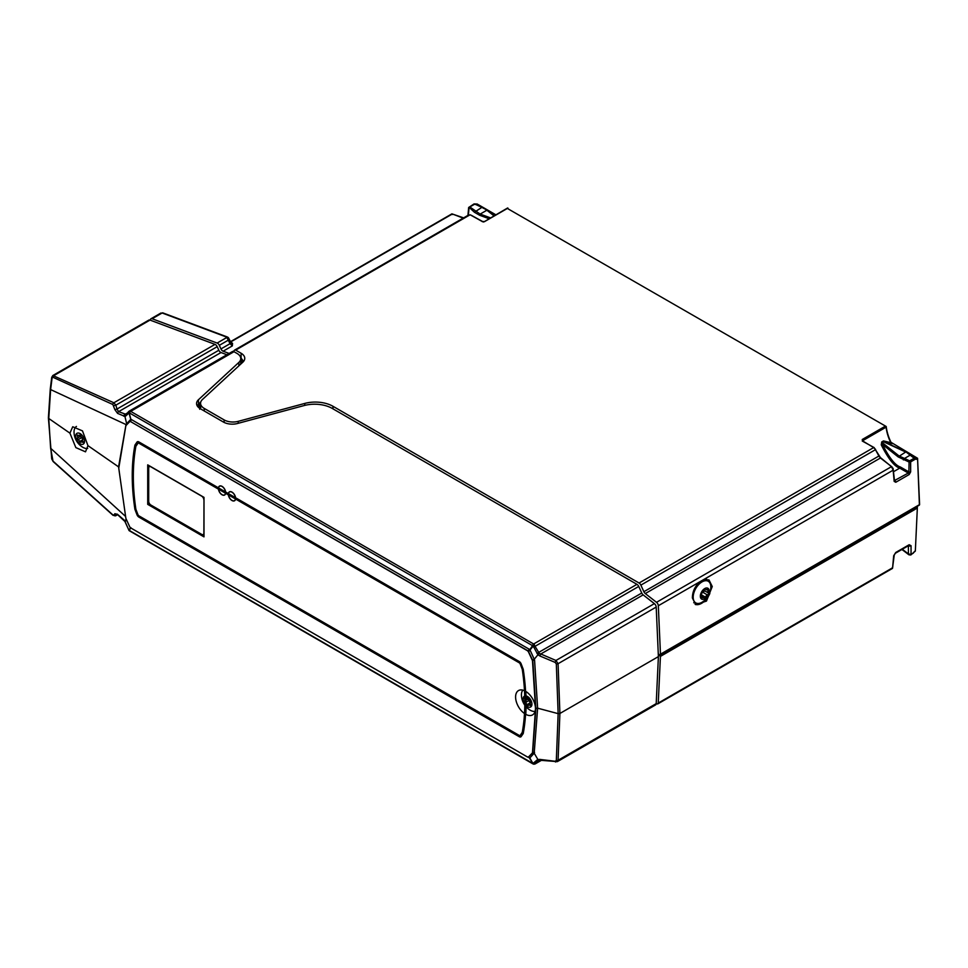 <?xml version="1.0" encoding="UTF-8"?>
<svg xmlns="http://www.w3.org/2000/svg" width="968" height="968" viewBox="0 0 968 968"><rect width="100%" height="100%" fill="white"/><g stroke="black" fill="none" stroke-linecap="round" stroke-linejoin="round"><path stroke-width="1.45" d="M692.386 597.994C692.447 591.448 695.06 585.955 700.251 581.538L703.361 579.747L708.975 579.892L712.254 586.535L706.458 601.092L695.665 604.637L692.386 597.994M910.646 471.9A1.246 0.641 180 0 1 908.879 471.9L909.097 461.772L910.646 461.881L910.646 471.9L909.182 474.526L895.787 482.258L894.178 481.411A1.246 0.714 -5.2 0 0 894.529 480.842L893.065 468.246M656.51 602.314L891.48 466.661L878.678 456.146L643.877 591.714A3.122 1.803 -120 0 0 645.293 593.553L656.51 602.314A3.122 1.803 60 0 1 658.325 605.738L660.466 654.199L919.588 504.582L917.567 458.275L890.996 442.303A33.553 19.372 60 0 1 886.204 426.501L507.28 208.398M706.628 579.191A14.048 8.107 -60 0 1 707.366 580.764M892.956 468.56L891.48 466.661L893.149 470.17L703.361 579.747M643.877 591.714L640.864 585.12A3.122 1.803 60 0 0 639.074 583.014L332.98 406.294A24.974 14.411 180 0 0 304.775 403.426L238.225 421.346A12.487 7.212 180 0 1 224.128 419.906L204.224 408.411A12.487 7.212 180 0 1 200.57 403.317A12.487 7.212 180 0 1 202.457 399.494L242.859 362.165A12.487 7.212 180 0 0 244.759 358.354A12.487 7.212 180 0 0 241.105 353.247L235.672 350.114L470.109 214.763L482.693 221.769M660.466 654.199L659.583 654.804L658.276 653.908M150.306 320.19L150.306 320.081A3.122 1.803 -120 0 1 150.947 318.787A3.122 1.803 -120 0 1 152.133 318.75L217.147 343.059A3.122 1.803 -120 0 1 219.325 345.334L220.958 348.928L230.033 343.688L232.344 345.891L231.025 342.72L230.033 343.688L228.267 340.179L219.325 345.334M229.138 353.453L223.136 351.202A3.122 1.803 60 0 1 220.958 348.928M235.672 350.114A1.875 1.077 60 0 0 234.74 350.017A1.875 1.077 60 0 0 234.595 350.138L233.336 351.432M694.806 602.144L693.741 602.761M891.601 443.296L890.996 442.303M660.297 654.634L919.418 505.042L917.567 458.275M493.97 215.852L486.868 210.225A0.932 0.75 -51.6 0 1 487.315 210.201L475.01 203.897L473.727 204.478L477.26 204.066L474.03 203.933L468.657 207.491L467.943 215.38M477.26 204.066L495.834 214.787M477.042 203.97L475.832 204.635M507.631 207.975L484.036 221.817M908.879 461.93L898.183 456.908L882.489 444.457L881.267 444.893L881.727 441.928L883.494 440.912L884.026 442.001L883.494 440.912L890.766 442.654A31.992 18.477 60 0 1 886.144 427.142L886.095 426.44M862.996 441.142L862.246 439.508L862.633 440.984M881.267 444.893C888.261 458.747 894.42 466.491 899.744 468.113L893.694 471.61M917.591 459.401L915.341 459.159L905.879 451.85L884.256 441.831L892.254 443.659L890.766 442.654M910.646 461.881L915.341 459.159A0.932 0.726 -84.1 0 0 915.014 457.973L905.879 451.85M919.418 505.042L660.043 654.816M483.383 221.974L484.629 221.563L482.052 221.527M471.331 215.295L482.512 221.478L484.569 221.599M639.074 583.014L873.62 447.603L875.58 449.394M640.864 585.12L875.447 449.684L878.811 455.855M862.911 441.372L862.899 440.561L886.144 427.142M895.787 482.258A1.246 0.726 -120 0 0 894.916 480.781L894.178 480.394M451.693 214.533L453.399 214.351M468.512 215.077L234.897 349.956M162.854 312.894L162.116 312.991A1.561 1.041 -69.5 0 1 162.854 312.894L227.383 337.009A1.561 1.041 110.5 0 0 226.645 337.106L228.267 340.179L228.581 337.977A1.561 1.307 136.6 0 0 228.363 337.638L227.383 337.009A1.561 1.041 110.5 0 1 227.746 337.3M228.351 337.626A1.561 1.307 136.6 0 0 227.032 337.348L217.147 343.059M228.581 337.977L231.037 342.769M223.136 351.202L232.344 345.891L232.538 343.325A1.561 1.331 -39.1 0 1 231.146 342.962M232.538 343.325L231.267 342.503A1.561 1.041 -69.5 0 1 230.977 342.624M469.722 206.898L469.02 207.975M490.486 217.861L480.164 214.097L486.868 210.225L482.1 207.188M489.046 218.695L479.62 215.259A0.932 0.617 -69.9 0 1 480.164 214.097L469.831 206.971L474.828 204.079L481.882 207.358L474.417 212.246L469.008 207.2M468.379 215.126L469.032 207.987M479.62 215.259L474.417 212.246M909.097 461.772L909.642 460.841L898.957 455.88L882.199 442.582L882.489 444.457C889.265 457.912 895.231 465.426 900.409 467.012L908.879 471.9L908.299 473.049L894.505 480.539M883.978 441.686L882.199 442.582L881.727 441.928M910.38 461.748L909.642 460.841L914.566 457.997A0.932 0.75 -51.6 0 1 915.014 457.973L917.482 458.227M903.398 459.921A0.932 0.617 -69.9 0 1 903.943 458.759L910.634 454.887A0.932 0.75 -51.6 0 1 911.082 454.863M709.859 593.457A14.048 8.107 -60 0 1 695.133 604.286M658.3 654.392L660.43 656.389L917.337 508.055L915.353 550.744L912.521 553.551M656.207 703.518L657.163 703.869A1.875 1.077 60 0 0 657.865 703.857A1.875 1.077 60 0 0 658.252 703.07L660.43 656.389M892.811 566.933L891.915 568.337M902.285 549.267L908.408 553.914L911.045 554.458L908.408 553.914L908.408 545.734A1.875 1.186 0 0 0 911.045 545.71L909.158 544.742L895.775 552.462L893.694 555.729L892.593 567.78L658.252 703.07M917.337 508.055L917.361 506.942L916.478 506.796L659.571 655.118M909.158 544.742A1.875 1.077 -120 0 1 908.783 545.516L895.388 553.248L894.238 555.051A1.875 1.077 -174.8 0 1 893.694 555.729M656.207 703.627A3.122 1.803 60 0 1 655.554 704.922L557.338 761.635L558.076 760.279L656.207 703.627L658.397 656.606L656.207 607.069A3.122 1.803 60 0 0 654.38 603.633L643.163 594.872L540.688 654.041L539.841 655.965L555.112 662.39L556.322 663.927L558.149 713.646L559.903 713.476L658.397 656.606M656.207 607.069L558.076 663.709L555.959 660.466L539.321 653.364L533.622 643.986L636.944 584.333A3.122 1.803 60 0 1 638.747 586.439L641.748 593.033A3.122 1.803 -120 0 0 643.163 594.872M636.944 584.333L332.29 408.448A24.974 14.411 0 0 0 304.073 405.568L237.535 423.488A12.487 7.212 180 0 1 223.427 422.048L200.219 408.653A12.487 7.212 180 0 1 196.564 403.559A12.487 7.212 180 0 1 198.464 399.736L238.866 362.407A12.487 7.212 0 0 0 240.766 358.584A12.487 7.212 0 0 0 237.112 353.489L234.002 351.699A3.122 1.803 60 0 0 232.441 351.541A3.122 1.803 60 0 0 232.211 351.723M226.911 354.736L221.019 352.534L118.604 411.654L126.07 414.389A1.561 1.295 43.1 0 0 125.671 416.034L129.167 412.888L130.874 419.253L126.651 423.681L124.932 416.434L125.671 416.034M48.4 417.849L50.275 388.967L51.727 377.339L52.853 375.511L113.873 402.773L215.017 344.378A3.122 1.803 60 0 1 217.195 346.665L218.841 350.247A3.122 1.803 -120 0 0 221.019 352.534M215.017 344.378L150.004 320.081A3.122 1.803 60 0 0 148.83 320.106L52.853 375.511M200.57 407.818L199.904 408.46M198.464 404.418A12.487 7.212 0 0 0 197.242 405.894M540.688 759.916A1.561 0.678 -83.1 0 1 540.313 760.11A1.561 0.678 -83.1 0 1 539.841 759.408L537.942 759.577L539.321 760.11L538.692 760.473A1.561 1.21 -134.9 0 1 536.962 760.086L532.932 763.498L529.835 757.944L534.191 753.201A1.561 1.065 47.3 0 0 532.642 752.789L535.861 708.419A1.561 0.895 -120 0 0 535.861 708.225L532.799 660.515L528.613 651.742L533.114 646.225A1.561 1.089 40.8 0 1 532.932 646.007L534.433 644.652L533.114 646.225L533.658 646.926L535.461 646.067L638.747 586.439M538.97 760.267L534.433 764.067L541.475 760.243M533.114 763.474L534.433 764.067L533.114 763.474L528.613 756.915L532.642 752.789M532.485 752.935A1.561 1.246 44.2 0 1 534.251 753.298L537.942 759.577L536.962 760.086M129.845 530.476L129.167 530.391L130.874 527.608M533.876 764.2A1.561 1.222 -80.4 0 1 532.932 763.498L129.167 530.391A1.561 1.355 -148.5 0 1 128.998 530.174L130.486 527.79M126.191 519.066L124.932 521.256L129.022 530.5A1.561 1.561 0 0 0 129.192 530.682L532.848 763.849A1.561 0.895 120 0 0 533.223 763.921M116.983 514.226L115.664 515.799L117.612 514.673M125.61 516.476L50.626 448.257L48.763 418.478L50.626 389.584L52.078 377.98L52.998 377.302L112.857 404.515A1.561 1.113 114.5 0 1 113.873 402.773L115.858 405.168L217.195 346.665M218.841 350.247L116.983 409.053L118.604 411.654A1.561 1.113 114.7 0 0 117.588 413.384L124.932 416.434L125.574 414.643M128.913 411.364L129.845 411.061A1.561 1.113 93.8 0 0 129.167 412.888L129.591 413.034A1.561 0.895 -60 0 1 130.68 411.352L128.913 411.364A1.561 1.283 43.4 0 0 128.55 413.046M129.906 421.54L130.801 421.528L129.906 421.54L130.74 419.338L128.998 412.912A1.561 1.27 -78.2 0 1 129.845 411.061M118.568 466.915L125.828 518.049A1.561 0.895 60 0 0 126.009 518.679L129.736 526.822A1.561 0.895 -120 0 0 130.632 527.875L527.548 757.036A1.561 0.895 60 0 0 528.334 757.109A1.561 0.895 60 0 0 528.443 757.024L532.485 752.838L535.522 708.612A1.561 0.895 -120 0 0 535.522 708.419L532.485 660.684L528.443 651.839A1.561 0.895 -120 0 0 527.548 650.786L130.632 421.624L527.729 650.69L529.835 649.588L532.533 645.668L129.591 413.034M130.801 421.528L130.874 419.253L529.835 649.588L534.251 659.269L537.942 654.755L533.658 646.926M536.962 653.4L641.748 593.033M539.321 653.364L537.942 654.755L539.841 655.965M534.191 753.201L537.627 708.14L534.578 660.249L534.251 659.269L532.485 660.079M535.522 708.612L537.627 708.177L558.149 713.646L556.322 760.425L555.112 761.259L539.841 759.408M537.627 708.116L535.522 708.419M534.578 660.249A1.561 0.835 -3.6 0 0 532.799 660.515L532.485 660.684M534.578 752.523A1.561 0.968 3.9 0 0 532.787 752.656L532.485 752.838M528.443 757.024L529.835 757.944L527.729 756.928M535.425 707.584A14.048 8.107 60 0 1 535.461 708.479A14.048 8.107 60 0 1 535.425 709.326A14.048 8.107 60 0 1 532.545 714.904A14.048 8.107 60 0 1 521.728 711.141A14.048 8.107 60 0 1 515.593 697.008A14.048 8.107 60 0 1 518.497 690.571A14.048 8.107 60 0 1 528.976 693.971A14.048 8.107 60 0 1 535.425 707.584M118.774 468.125L125.828 425.908A1.561 0.895 60 0 1 126.009 425.496L129.736 421.637A1.561 0.895 60 0 1 129.845 421.552A1.561 0.895 60 0 1 130.632 421.624M231.981 500.516A5.155 2.977 -120 0 0 234.546 500.771A5.155 2.977 -120 0 0 235.345 496.644A5.155 2.977 -120 0 0 231.981 492.107A5.155 2.977 -120 0 0 229.404 491.853A5.155 2.977 -120 0 0 228.605 495.979A5.155 2.977 -120 0 0 231.981 500.516M222.047 494.781A5.155 2.977 -120 0 0 224.624 495.035A5.155 2.977 -120 0 0 225.411 490.909A5.155 2.977 -120 0 0 222.047 486.372A5.155 2.977 -120 0 0 219.47 486.118A5.155 2.977 -120 0 0 218.683 490.244A5.155 2.977 -120 0 0 222.047 494.781M203.994 497.358L147.717 464.858L147.717 504.364L203.994 536.865L203.994 497.358M48.763 418.478L48.86 417.256L48.763 418.478L69.914 433.144L72.733 426.755L82.498 430.893L87.955 445.655L118.568 466.879L119.354 472.215M125.925 425.847L126.251 424.674L50.626 389.584L50.735 388.386L50.626 389.584M87.955 445.655L85.499 451.826L75.855 447.615L69.914 433.144M125.574 521.292L117.588 514.383L114.877 513.718L113.764 515.121L112.857 514.891L52.998 461.095L50.626 448.257M128.55 529.423L124.884 521.437L117.745 514.794A1.561 0.799 -47.9 0 1 117.588 514.383M116.959 514.238A1.561 1.404 -141.3 0 1 114.877 513.718M112.857 404.515L114.877 409.646L117.588 413.384M113.764 405.761L115.858 405.168L116.983 409.053L114.877 409.646M127.171 413.142L124.812 414.51A1.561 1.113 114.7 0 0 123.795 416.24M126.651 423.681L126.215 425.375M118.568 466.842L118.774 467.689M534.191 659.341L532.642 660.345M534.312 659.523L532.787 660.503L534.518 659.934M534.312 753.08A1.561 1.065 47.3 0 0 532.787 752.656M147.717 504.364L148.382 503.989L203.994 536.091M148.382 465.245L148.382 503.989M519.259 661.543L138.896 441.928A3.122 1.803 -120 0 0 137.335 441.783A3.122 1.803 -120 0 0 136.972 442.11L134.927 445.099A206.015 118.943 -120 0 0 132.241 475.687A206.015 118.943 -120 0 0 134.927 509.362L136.972 514.71A3.122 1.803 -120 0 0 138.896 517.106L519.259 736.708A3.122 1.803 -120 0 0 520.82 736.866A3.122 1.803 -120 0 0 521.183 736.527L523.228 733.538A206.015 118.943 -120 0 0 523.228 669.287L521.183 663.939A3.122 1.803 -120 0 0 519.259 661.543M525.806 691.442A206.015 118.943 60 0 1 525.781 714.348M138.896 443.211L519.259 662.814A1.561 0.895 60 0 1 520.227 664.012L522.272 669.36A207.576 119.838 60 0 1 522.272 732.365L520.227 735.353A1.561 0.895 60 0 1 520.046 735.523A1.561 0.895 60 0 1 519.259 735.438L138.896 515.835A1.561 0.895 60 0 1 137.928 514.637L135.883 509.289A207.576 119.838 60 0 1 133.33 476.304A207.576 119.838 60 0 1 135.883 446.284L137.928 443.296A1.561 0.895 60 0 1 138.109 443.126A1.561 0.895 60 0 1 138.896 443.211M524.692 713.694A207.576 119.838 -120 0 0 524.729 690.85M231.981 492.228A4.997 2.88 60 0 1 235.236 496.632A4.997 2.88 60 0 1 234.474 500.637A4.997 2.88 60 0 1 231.981 500.383A4.997 2.88 -120 0 1 228.714 495.979A4.997 2.88 -120 0 1 229.476 491.986A4.997 2.88 -120 0 1 231.981 492.228M222.047 486.493A4.997 2.88 60 0 1 225.302 490.897A4.997 2.88 60 0 1 224.54 494.902A4.997 2.88 60 0 1 222.047 494.648A4.997 2.88 -120 0 1 218.78 490.256A4.997 2.88 -120 0 1 219.542 486.251A4.997 2.88 -120 0 1 222.047 486.493M87.701 448.45A12.487 7.212 -120 0 1 82.365 447.022A18.15 18.15 0 0 1 74.052 432.611A12.487 7.212 -120 0 1 74.028 432.031A12.487 7.212 60 0 1 76.448 426.428M75.71 436.157A6.244 3.606 -120 0 0 80.126 443.804A6.244 3.606 -120 0 0 84.543 441.263A6.244 3.606 60 0 0 80.126 433.616A6.244 3.606 60 0 0 75.71 436.157M80.235 434.898L79.207 435.491A1.73 1.004 -120 0 1 78.033 435.189L77.392 435.019L77.392 436.096A1.73 1.004 -120 0 1 77.392 438.081L78.033 439.738A1.73 1.004 -120 0 1 79.521 441.589L80.804 442.328A1.73 1.004 -120 0 1 81.118 441.88A1.73 1.004 -120 0 1 82.292 442.194L82.933 442.364L82.933 441.287A1.73 1.004 -120 0 1 82.933 439.291L82.292 437.645A1.73 1.004 -120 0 1 80.804 435.794L79.993 434.777M80.864 436.036A1.73 1.004 60 0 1 80.695 436.169L81.336 437.826A1.73 1.004 60 0 1 82.764 439.436M524.801 705.2A18.15 18.15 0 0 1 521.437 695.496A12.487 7.212 -120 0 1 521.413 694.915A12.487 7.212 60 0 1 522.865 690.16M526.096 706.797A18.15 18.15 0 0 0 529.75 709.907A12.487 7.212 -120 0 0 535.098 711.335M524.729 696.028A6.244 3.606 60 0 0 523.095 699.041A6.244 3.606 -120 0 0 524.813 704.075M525.031 704.389A6.244 3.606 -120 0 0 525.89 705.406M526.108 705.624A6.244 3.606 -120 0 0 531.928 704.147A6.244 3.606 60 0 0 526.011 695.931M524.946 695.968A6.244 3.606 60 0 1 525.781 695.907M526.132 703.361A1.9 1.101 -120 0 1 526.822 704.74L528.226 705.551A1.9 1.101 -120 0 1 528.576 705.067A1.9 1.101 -120 0 1 529.859 705.406L530.561 705.587L530.561 704.401A1.9 1.101 -120 0 1 530.561 702.224L529.859 700.421A1.9 1.101 -120 0 1 528.226 698.388L527.33 697.287M524.995 697.589L525.201 697.722A1.9 1.101 -120 0 0 525.854 698.11M526.072 698.158A1.9 1.101 -120 0 0 526.483 698.061A1.9 1.101 -120 0 0 526.822 697.577M524.765 697.505L524.789 698.557M524.825 702.49L524.499 700.905A1.9 1.101 -120 0 0 524.813 700.469M524.801 699.477A1.9 1.101 -120 0 0 524.499 698.727M525.043 702.647L525.914 702.296M525.914 703.131A1.9 1.101 -120 0 0 525.201 702.707M528.189 698.23A1.9 1.101 60 0 1 527.802 698.993L528.504 700.796A1.9 1.101 60 0 1 530.137 702.828L530.186 702.986M693.185 597.183A12.487 7.212 -60 0 1 698.63 584.624A12.487 7.212 -60 0 1 708.261 581.272A12.487 7.212 -60 0 1 710.839 586.983A12.487 7.212 120 0 1 710.827 587.576A18.15 18.15 0 0 1 702.514 601.975A12.487 7.212 120 0 1 695.774 602.895A12.487 7.212 120 0 1 693.185 597.183M700.336 596.215A6.244 3.606 120 0 0 704.752 598.769A6.244 3.606 120 0 0 709.169 591.121A6.244 3.606 -60 0 0 704.752 588.568A6.244 3.606 -60 0 0 700.336 596.215M701.522 596.433L703.579 597.619A2.142 1.234 120 0 1 703.966 598.176A1.186 0.69 120 0 0 705.587 597.244L701.715 595.005M703.579 597.619A2.142 1.234 120 0 0 702.115 598.006A1.186 0.69 120 0 1 701.316 596.857A2.142 1.234 120 0 0 701.316 594.4A1.186 0.69 120 0 1 702.115 592.319A2.142 1.234 120 0 0 703.966 590.02A1.186 0.69 120 0 1 705.587 589.088A2.142 1.234 120 0 0 705.975 589.633A2.142 1.234 120 0 0 707.426 589.246A1.186 0.69 120 0 1 708.237 590.407A2.142 1.234 120 0 0 708.237 592.864A1.186 0.69 120 0 1 707.426 594.945A2.142 1.234 120 0 0 705.587 597.244M701.255 594.364A2.142 1.234 -60 0 1 703.01 592.392A1.186 0.69 120 0 0 703.881 590.347L708.237 592.864M203.994 498.98A3.122 1.803 -120 0 0 202.59 496.548M150.451 466.443A3.122 1.803 -120 0 0 149.58 466.552A3.122 1.803 -120 0 0 149.471 466.624M203.341 534.457A3.122 1.803 -120 0 0 203.462 534.396A3.122 1.803 -120 0 0 203.994 533.707M203.885 499.972A3.122 1.803 -120 0 0 201.683 496.148L150.911 466.842A3.122 1.803 -120 0 0 149.35 466.685A3.122 1.803 -120 0 0 148.709 468.113L148.709 501.243A3.122 1.803 -120 0 0 150.911 505.066L201.683 534.372A3.122 1.803 -120 0 0 203.244 534.53A3.122 1.803 -120 0 0 203.885 533.102L203.994 499.899M894.178 481.411L893.149 470.17M658.325 605.738L700.251 581.538M332.98 408.847L332.98 406.294M241.105 357.87L241.105 353.247M494.261 215.695L487.315 210.201M484.629 221.563L507.934 208.108M885.49 426.089L862.246 439.508M645.293 593.553L880.614 457.9L874.092 447.555L862.258 441.033M892.024 466.927L880.698 458.215M862.718 440.984L874.285 447.942M463.176 218.127L452.346 213.988L230.65 341.982M152.133 318.75L162.116 312.991L226.645 337.106M898.183 456.908L905.661 452.02L884.026 442.001M909.182 474.526A1.246 0.726 -120 0 0 908.299 473.049L899.744 468.113L900.409 467.012M304.775 405.386L304.775 403.426M238.225 423.294L238.225 421.346M204.224 410.964L204.224 408.411M224.128 422.423L224.128 419.906M913.344 553.127L911.045 554.458L911.045 545.71M917.047 507.123L659.97 655.554M895.388 553.248A1.875 1.077 -120 0 0 895.775 552.462M903.446 550.102A1.875 0.871 127.5 0 0 903.616 550.744L908.891 554.797L910.779 554.991L915.329 551.107M198.464 404.164L198.464 399.736M238.866 362.407L238.866 365.868M200.618 402.688L199.263 403.934A11.543 6.667 0 0 0 197.629 406.475M199.263 403.934A0.932 0.653 -132.7 0 0 198.621 404.007L197.194 405.822M240.766 359.66A13.419 7.744 180 0 1 241.625 363.315M532.533 645.668A1.561 0.895 -60 0 1 533.622 643.986L130.68 411.352L234.002 351.699M200.57 406.971A9.365 5.409 0 0 0 199.807 408.399M240.717 358.015A14.665 8.47 180 0 1 242.932 362.105M200.57 404.092L200.316 404.321A10.297 5.941 0 0 0 198.755 407.637M200.57 405.943A9.365 5.409 0 0 0 199.686 408.23L199.686 408.327M555.112 662.39L555.959 660.466L654.38 603.633M556.322 663.927A1.561 0.847 177.9 0 0 558.076 663.709L559.903 713.476L558.076 760.279A1.561 0.956 -177.8 0 1 556.322 760.425M532.533 763.353A1.561 0.895 120 0 0 532.848 763.849L533.755 764.188A1.561 1.561 0 0 0 533.961 764.212L535.231 763.909M535.461 763.728A1.561 1.222 -135.3 0 1 533.658 763.292M129.143 530.585L128.49 529.278M113.764 515.121A1.561 1.404 -141.3 0 0 115.858 515.629L117.576 514.637M52.998 377.302A1.561 1.113 114.4 0 1 54.014 375.499L150.004 320.081M555.959 761.78A1.561 0.678 -83.1 0 1 555.571 761.961A1.561 0.678 -83.1 0 1 555.112 761.259M125.888 425.303L118.568 466.879M115.664 515.799L113.014 515.315A1.561 0.799 -48 0 1 112.857 514.891M113.014 515.315L53.155 461.554A1.561 0.799 -48.1 0 1 52.998 461.095M53.155 461.554L51.727 458.892A1.561 0.932 -7.6 0 0 52.078 459.389M51.727 377.339A1.561 0.859 7.2 0 0 52.078 377.98M527.548 650.786L528.443 651.839M79.521 441.589L82.607 439.811M78.033 439.738L81.336 437.826M77.392 438.081L80.695 436.169M77.392 436.096L78.456 435.479M82.292 442.194L83.103 441.735M526.822 704.74L530.137 702.828M526.132 702.175L528.504 700.796M525.043 700.59L525.89 700.094M526.108 699.961L527.802 698.993M525.007 698.424L525.672 698.049M529.859 705.406L530.742 704.885M702.115 598.006L701.098 597.413M708.237 590.407L706.87 589.621M707.426 594.945L703.01 592.392M919.14 505.236L660.019 654.84M463.648 217.861L451.899 213.855L230.505 341.68M234.74 350.017L468.742 214.92M160.966 313.003L150.947 318.787M200.57 403.317L200.57 408.847M657.865 703.857L892.496 568.398L894.238 555.051M901.861 549.509L903.616 550.744M200.763 402.035L198.621 404.007M240.633 364.234L240.766 358.584M199.686 409.258L200.957 406.79M243.585 361.403L240.608 357.458M535.207 763.909L541.548 760.255M129.131 411.182L232.441 351.541M129.155 411.17L125.828 414.582M539.164 760.183L557.338 761.635M117.745 514.794L117.116 514.105M48.4 417.946L51.727 458.892M235.103 500.274L234.474 500.637M230.106 491.623L229.476 491.986M225.169 494.539L224.54 494.902M220.172 485.888L219.542 486.251M82.764 440.936L81.118 441.88M525.019 705.49A18.15 18.15 0 0 0 525.878 706.555M527.608 697.42L526.483 698.061M530.379 704.026L528.576 705.067M708.261 581.272L704.849 579.3M704.692 588.895L705.975 589.633"/></g></svg>
